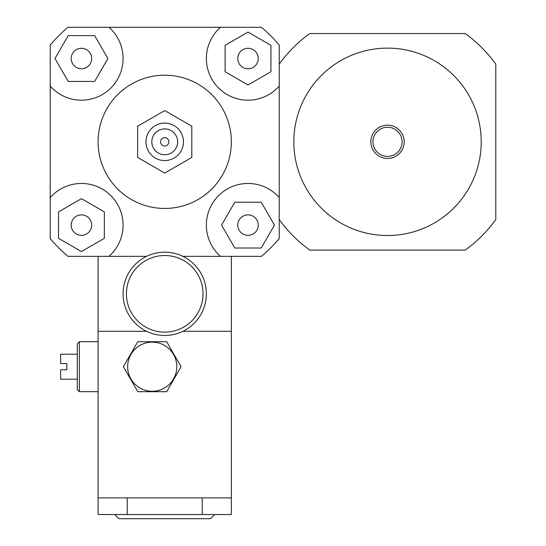 <?xml version="1.0" encoding="UTF-8"?>
<svg xmlns="http://www.w3.org/2000/svg" width="546" height="546" viewBox="0 0 546 546"><rect width="100%" height="100%" fill="white"/><g stroke="black" fill="none" stroke-linecap="round" stroke-linejoin="round"><path stroke-width="0.82" d="M387.523 235.517A93.7 93.7 0 0 0 468.666 94.97A93.7 93.7 0 0 0 306.374 94.97A93.7 93.7 0 0 0 387.523 235.517M387.523 158.476A16.66 16.66 0 0 0 401.945 133.49A16.66 16.66 0 0 0 373.095 133.49A16.66 16.66 0 0 0 387.523 158.476M387.523 156.395A14.578 14.578 0 0 0 400.143 134.534A14.578 14.578 0 0 0 374.897 134.534A14.578 14.578 0 0 0 387.523 156.395M279.245 219.506A133.258 133.258 0 0 0 309.835 250.095L465.206 250.095A133.258 133.258 0 0 0 495.795 219.506L495.795 64.135A133.258 133.258 0 0 0 465.206 33.545L309.835 33.545A133.258 133.258 0 0 0 279.245 64.135M81.436 68.769A10.238 10.238 0 0 1 72.57 53.412A10.238 10.238 0 0 1 90.302 53.412A10.238 10.238 0 0 1 81.436 68.769M237.776 58.531A10.238 10.238 0 0 1 253.132 49.666A10.238 10.238 0 0 1 253.132 67.397A10.238 10.238 0 0 1 237.776 58.531M248.014 214.871A10.238 10.238 0 0 1 256.879 230.228A10.238 10.238 0 0 1 239.148 230.228A10.238 10.238 0 0 1 248.014 214.871M94.663 35.627L107.883 58.531L94.663 81.436L68.216 81.436L54.989 58.531L68.216 35.627L94.663 35.627M270.918 71.758L248.014 84.978L225.109 71.758L225.109 45.311L248.014 32.084L270.918 45.311L270.918 71.758M234.787 248.014L221.567 225.109L234.787 202.204L261.241 202.204L274.461 225.109L261.241 248.014L234.787 248.014M91.673 225.109A10.238 10.238 0 0 1 76.317 233.975A10.238 10.238 0 0 1 76.317 216.243A10.238 10.238 0 0 1 91.673 225.109M58.531 211.889L81.436 198.662L104.341 211.889L104.341 238.336L81.436 251.556L58.531 238.336L58.531 211.889M50.205 45.072A149.918 149.918 0 0 1 67.977 27.3L108.982 27.3A41.646 41.646 0 0 1 110.886 87.981A41.646 41.646 0 0 1 50.205 86.077L50.205 45.072M279.245 86.077A41.646 41.646 0 0 1 218.564 87.981A41.646 41.646 0 0 1 220.468 27.3L261.473 27.3A149.918 149.918 0 0 1 279.245 45.072L279.245 238.568A149.918 149.918 0 0 1 261.473 256.34L231.354 256.34L231.354 514.537L98.096 514.537L98.096 497.877L231.354 497.877M182.876 256.34L220.468 256.34A41.646 41.646 0 0 1 218.564 195.666A41.646 41.646 0 0 1 279.245 197.563M98.096 497.877L98.096 331.299L146.574 331.299L98.096 331.299L98.096 256.34L67.977 256.34A149.918 149.918 0 0 1 50.205 238.568L50.205 86.077M108.982 27.3L220.468 27.3M146.574 256.34L108.982 256.34A41.646 41.646 0 0 0 110.886 195.666A41.646 41.646 0 0 0 50.205 197.563M137.653 126.194L137.653 157.446L164.728 173.075L191.796 157.446L191.796 126.194L164.728 110.565L137.653 126.194L137.653 157.446L164.728 173.075L191.796 157.446L191.796 126.194L164.728 110.565L137.653 126.194M160.558 141.823A4.163 4.163 0 0 1 166.81 138.213A4.163 4.163 0 0 1 166.81 145.427A4.163 4.163 0 0 1 160.558 141.823A4.163 4.163 0 0 1 166.81 138.213A4.163 4.163 0 0 1 166.81 145.427A4.163 4.163 0 0 1 160.558 141.823M151.815 141.823A12.913 12.913 0 0 1 171.185 130.637A12.913 12.913 0 0 1 171.185 153.003A12.913 12.913 0 0 1 151.815 141.823M145.987 141.823A18.741 18.741 0 0 1 174.092 125.594A18.741 18.741 0 0 1 174.092 158.053A18.741 18.741 0 0 1 145.987 141.823M98.096 141.823A66.632 66.632 0 0 1 198.041 84.118A66.632 66.632 0 0 1 198.041 199.522A66.632 66.632 0 0 1 98.096 141.823M123.082 293.823A41.646 41.646 0 0 0 185.544 329.886A41.646 41.646 0 0 0 185.544 257.76A41.646 41.646 0 0 0 123.082 293.823A41.646 41.646 0 0 0 185.544 329.886A41.646 41.646 0 0 0 185.544 257.76A41.646 41.646 0 0 0 123.082 293.823M126.413 293.823A38.316 38.316 0 0 1 183.879 260.64A38.316 38.316 0 0 1 183.879 326.999A38.316 38.316 0 0 1 126.413 293.823M137.804 391.687L123.382 366.7L137.804 341.714L166.66 341.714L181.081 366.7L166.66 391.687L137.804 391.687L123.382 366.7L137.804 341.714L166.66 341.714L181.081 366.7L166.66 391.687L137.804 391.687M176.802 366.7A24.57 24.57 0 0 0 139.947 345.42A24.57 24.57 0 0 0 139.947 387.981A24.57 24.57 0 0 0 176.802 366.7M77.273 354.204L60.613 354.204L60.613 363.575L66.865 363.575L66.865 369.819L60.613 369.819L60.613 379.19L77.273 379.19M98.096 391.687L79.354 391.687L79.354 341.714L98.096 341.714M79.354 391.687L77.273 389.605L77.273 343.796L79.354 341.714M114.756 514.537L118.919 518.7L210.531 518.7L214.701 514.537M231.354 331.299L182.876 331.299L231.354 331.299M98.096 256.34L108.982 256.34M220.468 256.34L231.354 256.34M127.245 514.537L127.245 497.877M202.204 497.877L202.204 514.537"/></g></svg>
